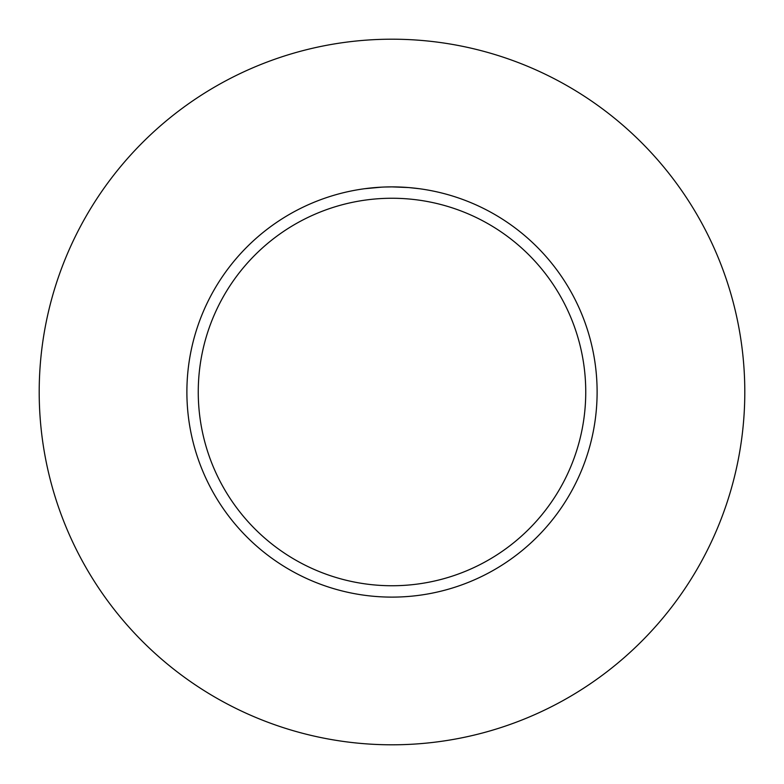<?xml version="1.0" encoding="UTF-8"?>
<svg xmlns="http://www.w3.org/2000/svg" width="784" height="784" viewBox="0 0 784 784"><rect width="100%" height="100%" fill="white"/><g stroke="black" fill="none" stroke-linecap="round" stroke-linejoin="round"><path stroke-width="1.18" d="M392 39.2A352.8 352.8 0 0 1 744.8 392A352.8 352.8 0 0 1 392 744.8A352.8 352.8 0 0 1 39.2 392A352.8 352.8 0 0 1 392 39.2M408.395 187.543L392 186.886A205.114 205.114 0 0 1 597.114 392A205.114 205.114 0 0 1 392 597.114A205.114 205.114 0 0 1 186.886 392A205.114 205.114 0 0 1 392 186.886L384.787 187.013M408.836 187.572L419.43 188.728M392 198.254A193.746 193.746 0 0 1 585.746 392A193.746 193.746 0 0 1 392 585.746A193.746 193.746 0 0 1 198.254 392A193.746 193.746 0 0 1 392 198.254M381.592 187.151L364.58 188.728M385.228 186.994L386.688 186.955M378.623 187.317L380.465 187.209M383.111 187.072L384.513 187.023M384.915 187.004L385.434 186.994M386.296 186.964L387.815 186.925M390.138 186.896L392 186.886"/></g></svg>
